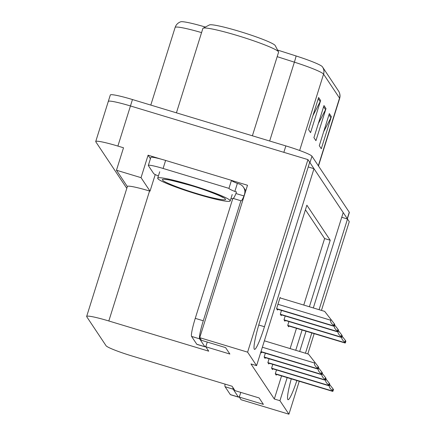 <?xml version="1.0" encoding="UTF-8"?>
<svg xmlns="http://www.w3.org/2000/svg" width="436" height="436" viewBox="0 0 436 436"><rect width="100%" height="100%" fill="white"/><g stroke="black" fill="none" stroke-linecap="round" stroke-linejoin="round"><path stroke-width="0.65" d="M108.373 101.702A25.326 2.294 17.4 0 1 108.302 101.414A25.326 2.294 17.4 0 1 130.457 105.964L307.941 159.609L309.702 162.246L260.172 320.291A27.016 2.998 106.8 0 0 254.499 349.372A27.016 2.998 106.8 0 0 264.461 326.738L313.991 168.694L343.214 212.577L313.326 307.952M150.431 158.731L148.082 155.205L161.173 159.162M231.483 180.411L247.506 185.256L199.737 337.682L201.497 340.32L225.586 347.606L229.881 354.048L205.787 346.767L208.724 351.176L108.82 320.978A25.326 2.294 -162.6 0 0 86.66 316.427A25.326 2.294 -162.6 0 0 86.737 316.721L106.062 345.737A25.326 2.294 -162.6 0 0 132.168 356.043L232.072 386.242L235.009 390.651L259.104 397.932L263.399 404.379L239.304 397.092L241.059 399.73L288.926 414.2L299.249 381.255M155.232 174.558L150.028 191.159L141.041 177.665L148.082 155.205M150.028 191.159L149.548 191.017A25.326 2.294 -162.6 0 0 127.394 186.461L86.66 316.427M141.041 177.665L116.466 170.236L127.356 186.586M126.8 188.357L95.806 141.814A25.326 2.294 17.4 0 1 95.729 141.526A25.326 2.294 17.4 0 1 117.884 146.076L123.508 147.777L116.466 170.236M309.38 306.759L330.221 240.258L306.873 205.193L256.591 365.646L247.604 352.152L199.737 337.682M247.604 352.152L307.941 159.609M307.811 353.939L314.165 333.649M321.452 310.405L349.263 221.657L347.508 219.019L319.092 309.691M305.451 353.225L311.805 332.94M291.27 378.84A27.016 2.998 106.8 0 0 288.016 399.703A27.016 2.998 106.8 0 0 296.862 380.535M306.039 331.197L299.685 351.481M288.926 414.2L279.939 400.706L287.177 377.609M295.739 350.293L302.094 330.003M341.742 217.275L347.508 219.019M308.225 166.95L313.991 168.694M240.776 392.395L239.304 397.092M207.258 342.064L205.787 346.767M256.591 365.646L250.967 363.946L274.315 399.005L279.939 400.706M303.761 305.058L324.602 238.557L305.434 209.776M324.602 238.557L330.221 240.258M274.315 399.005L281.558 375.908M290.114 348.593L296.475 328.303M272.783 364.343L271.584 368.175L272.522 369.586L272.767 368.796M269.067 358.768L267.868 362.594L268.81 364.006L269.056 363.215M265.355 353.187L264.156 357.019L265.093 358.425L265.339 357.64M260.848 352.054L261.377 352.849L261.627 352.059M276.5 369.924L275.301 373.75L276.239 375.162L276.484 374.371M285.209 315.986L284.005 319.817L284.948 321.228L285.193 320.438M281.493 310.41L280.293 314.236L281.231 315.648L281.476 314.857M280.495 298.028L280.097 297.428L276.577 308.661L277.514 310.067L277.765 309.282M288.921 321.566L287.722 325.398L288.659 326.804L288.91 326.019M309.674 162.328A25.326 2.294 17.4 0 1 309.952 162.628L347.252 218.638A25.326 2.294 17.4 0 1 347.329 218.927A25.326 2.294 17.4 0 1 347.312 218.959M95.729 141.526L108.302 101.414A25.326 2.294 17.4 0 1 130.457 105.964L283.847 152.328L285.858 145.907A25.326 2.294 17.4 0 1 311.963 156.213L349.263 212.218A25.326 2.294 17.4 0 1 349.34 212.512L347.329 218.927M277.579 50.053L296.099 55.972A30.389 2.752 17.4 0 1 322.34 66.724A30.389 2.752 17.4 0 1 322.368 66.763A8.442 8.355 -33.7 0 1 322.564 67.046L338.521 91.01A8.442 8.355 146.3 0 1 339.53 98.116L323.567 74.153A8.442 8.355 -33.7 0 0 322.564 67.046L322.34 66.724M201.563 32.607A33.768 3.063 -162.6 0 0 175.119 27.463C176.046 24.721 177.893 22.83 180.668 21.8A30.389 2.752 17.4 0 1 205.367 27.043M108.302 101.414L110.313 94.994A25.326 2.294 17.4 0 1 132.468 99.544L285.858 145.907M320.623 100.531L310.568 132.62L308.557 129.596L318.612 97.506L320.623 100.531A6.753 6.682 -33.7 0 1 320.182 101.615L318.242 98.7M331.355 116.641L321.299 148.731L319.288 145.711L329.344 113.622L331.355 116.641A6.753 6.682 -33.7 0 1 330.908 117.725L328.967 114.815M325.992 108.586L315.937 140.675L313.92 137.656L323.981 105.561L325.992 108.586A6.753 6.682 -33.7 0 1 325.545 109.67L323.605 106.755M318.313 123.639L325.545 109.67M323.681 131.694L330.908 117.725M312.95 115.584L320.182 101.615M345.116 342.985A4.218 0.469 106.8 0 0 345.154 343.018A4.218 0.469 106.8 0 0 345.377 342.827L345.884 341.197L345.399 340.467L344.892 342.097A4.218 0.469 106.8 0 0 344.914 342.685L287.923 325.703M342.02 336.091L341.824 336.957C341.437 338.663 342.462 340.374 344.892 342.097M342.075 336.156L345.399 340.467M332.695 391.343A4.218 0.469 106.8 0 0 332.728 391.375A4.218 0.469 106.8 0 0 332.951 391.179L333.464 389.555L332.979 388.825L332.466 390.454A4.218 0.469 106.8 0 0 332.494 391.043L275.503 374.061M329.6 384.448L329.398 385.315C329.017 387.021 330.036 388.732 332.466 390.454M329.649 384.514L332.979 388.825M341.399 337.41A4.218 0.469 106.8 0 0 341.437 337.437A4.218 0.469 106.8 0 0 341.661 337.246L342.173 335.616L341.688 334.892L341.175 336.516A4.218 0.469 106.8 0 0 341.203 337.104L284.212 320.122L341.437 337.437M338.309 330.515L338.107 331.376C337.72 333.082 338.745 334.793 341.175 336.516M338.358 330.575L341.688 334.892M337.687 331.829A4.218 0.469 106.8 0 0 337.72 331.861A4.218 0.469 106.8 0 0 337.944 331.665L338.456 330.041L337.971 329.311L337.459 330.94A4.218 0.469 106.8 0 0 337.486 331.529L280.495 314.547M334.592 324.934L334.39 325.801C334.009 327.501 335.028 329.218 337.459 330.94M334.641 325L337.971 329.311M333.971 326.253A4.218 0.469 106.8 0 0 334.009 326.281A4.218 0.469 106.8 0 0 334.232 326.09L334.739 324.46L334.254 323.735L333.747 325.36A4.218 0.469 106.8 0 0 333.769 325.948L276.778 308.966M279.961 297.864L324.657 311.375L330.929 319.419L330.679 320.22C330.292 321.926 331.316 323.637 333.747 325.36M330.929 319.419L334.254 323.735M328.978 385.767A4.218 0.469 106.8 0 0 329.017 385.795A4.218 0.469 106.8 0 0 329.24 385.604L329.747 383.974L329.262 383.249L328.755 384.874A4.218 0.469 106.8 0 0 328.777 385.462L271.786 368.48M325.883 378.873L325.681 379.734C325.3 381.44 326.324 383.151 328.755 384.874M325.937 378.933L329.262 383.249M325.261 380.187A4.218 0.469 106.8 0 0 325.3 380.219A4.218 0.469 106.8 0 0 325.523 380.023L326.035 378.399L325.55 377.669L325.038 379.298A4.218 0.469 106.8 0 0 325.06 379.887L268.075 362.899M322.171 373.292L321.97 374.159C321.583 375.859 322.607 377.576 325.038 379.298M322.22 373.358L325.55 377.669M321.55 374.611A4.218 0.469 106.8 0 0 321.583 374.638A4.218 0.469 106.8 0 0 321.806 374.448L322.318 372.818L321.833 372.093L321.321 373.717A4.218 0.469 106.8 0 0 321.348 374.306L264.358 357.324M318.454 367.712L318.253 368.578C317.871 370.284 318.89 371.995 321.321 373.717M318.503 367.777L321.833 372.093M317.833 369.03A4.218 0.469 106.8 0 0 317.871 369.058A4.218 0.469 106.8 0 0 318.095 368.867L318.602 367.237L318.117 366.513L317.61 368.142A4.218 0.469 106.8 0 0 317.631 368.731L260.919 351.83M264.374 340.81L308.519 354.152L314.792 362.202L314.536 362.997C314.154 364.703 315.179 366.42 317.61 368.142M314.792 362.202L318.117 366.513M238.966 183.899A8.442 8.355 146.3 0 1 244.487 194.347L243.98 195.955A16.884 1.875 -73.2 0 1 241.043 200.876A16.884 1.875 -73.2 0 1 240.901 200.762L232.868 198.331L195.257 318.351A16.884 1.875 106.8 0 0 191.568 336.407L196.8 344.266A16.884 1.875 106.8 0 0 196.941 344.38L204.975 346.805A16.884 1.875 106.8 0 0 206.163 345.568M233.195 198.429A16.884 1.875 106.8 0 0 235.952 193.524L236.454 191.922L234.846 191.437A16.884 1.531 17.4 0 1 228.955 188.368L231.472 180.346L165.615 160.437A16.884 1.531 -162.6 0 0 150.845 157.401L148.333 165.429A16.884 1.531 17.4 0 1 163.102 168.465L228.955 188.368M240.901 200.762L203.285 320.776A16.884 1.875 106.8 0 0 199.601 338.837L204.833 346.691A16.884 1.875 106.8 0 0 204.975 346.805M158.404 175.975A16.884 1.531 17.4 0 1 153.614 173.479L148.382 165.62A16.884 1.531 17.4 0 1 148.333 165.429M238.966 183.894L237.364 183.409A16.884 1.531 17.4 0 1 231.472 180.346M237.364 183.409L234.846 191.437M243.98 195.955L235.952 193.524M230.976 198.467L232.666 198.98M225.02 384.105A16.884 1.875 106.8 0 0 225.085 386.737L230.317 394.591A16.884 1.875 106.8 0 0 230.459 394.705L238.492 397.136A16.884 1.875 106.8 0 0 239.68 395.899M232.955 387.566A16.884 1.875 106.8 0 0 233.118 389.163L238.345 397.016A16.884 1.875 106.8 0 0 238.492 397.136M191.344 185.632C206.936 190.227 225.047 197.361 225.265 199.001C227.865 201.356 212.757 198.478 196.936 193.595L196.576 193.486C180.984 188.892 162.873 181.758 162.655 180.117C160.056 177.763 175.163 180.64 190.984 185.523L191.344 185.632M230.099 200.484A37.987 3.444 17.4 0 1 230.208 200.92A37.987 3.444 17.4 0 1 194.957 193.475A37.987 3.444 17.4 0 1 157.821 178.635A37.987 3.444 17.4 0 1 157.707 178.199A37.987 3.444 17.4 0 1 192.963 185.643A37.987 3.444 17.4 0 1 230.099 200.484M252.39 135.792L278.582 52.206A39.676 3.597 -162.6 0 0 278.522 51.84L275.209 45.562A34.613 3.139 -162.6 0 0 239.484 31.397A34.613 3.139 -162.6 0 0 209.427 24.945L203.116 28.209A39.676 3.597 -162.6 0 0 202.86 28.476L176.422 112.831M278.522 51.84A39.676 3.597 -162.6 0 0 278.468 51.748A39.676 3.597 -162.6 0 0 237.571 35.605A39.676 3.597 -162.6 0 0 203.116 28.209M258.744 325.011L264.461 326.738M117.884 146.076L132.468 99.544M108.82 320.978L149.548 191.017M338.521 91.01C340.031 93.38 340.396 95.882 339.628 98.503A33.768 3.063 -162.6 0 0 339.53 98.116L318.329 165.767M299.646 150.485L323.567 74.153A33.768 3.063 -162.6 0 0 294.382 62.163A8.442 0.529 -72.3 0 0 296.099 55.972M269.666 141.013L294.382 62.163L277.187 56.664M311.963 156.213L309.952 162.628M349.263 212.218L347.252 218.638M287.722 325.398L344.914 342.685M275.301 373.756L332.494 391.043M284.01 319.822L341.203 337.104M280.293 314.242L337.486 331.529M276.577 308.661L333.769 325.948M277.95 304.284L330.679 320.22M271.584 368.18L328.777 385.462M267.873 362.599L325.06 379.887M264.156 357.019L321.348 374.306M260.99 351.607L317.631 368.731M262.358 347.23L314.536 362.997M163.102 168.465L165.615 160.437M199.601 338.837L191.568 336.407M196.8 344.266L204.833 346.691M203.285 320.776L195.257 318.351M233.118 389.163L225.085 386.737M230.317 394.591L238.345 397.016M339.628 98.503L318.476 165.991M175.119 27.463L150.796 105.087M287.94 325.725L345.154 343.018M275.519 374.083L332.728 391.375M280.512 314.569L337.72 331.861M276.795 308.988L334.009 326.281M271.802 368.502L329.017 385.795M268.086 362.926L325.3 380.219M264.374 357.346L321.583 374.638M260.913 351.847L317.871 369.058M245.795 190.717L243.479 187.24M166.002 179.648C165.876 178.973 174.226 180.945 191.05 185.573C203.863 189.262 220.245 195.595 222.573 197.372M232.219 194.5L230.208 200.92M159.718 171.779L157.707 178.199"/></g></svg>
